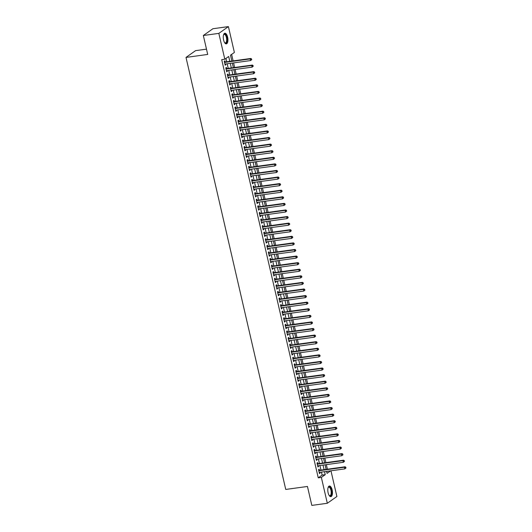 <?xml version="1.0" encoding="UTF-8"?>
<svg xmlns="http://www.w3.org/2000/svg" width="532" height="532" viewBox="0 0 532 532"><rect width="100%" height="100%" fill="white"/><g stroke="black" fill="none" stroke-linecap="round" stroke-linejoin="round"><path stroke-width="0.8" d="M328.111 492.752A5.373 2.248 -97.8 0 1 329.401 486.002A5.373 2.248 -97.8 0 1 332.148 489.892A5.373 2.248 -97.8 0 1 330.864 496.649A5.373 2.248 -97.8 0 1 328.111 492.752M223.58 39.98A5.373 2.248 -97.8 0 1 224.87 33.23A5.373 2.248 -97.8 0 1 227.616 37.12A5.373 2.248 -97.8 0 1 226.333 43.877A5.373 2.248 -97.8 0 1 223.58 39.98M206.483 49.144L195.577 50.64L186.007 57.416L285.744 489.44L307.449 486.467L311.819 505.4L327.32 503.272L321.355 477.423L325.232 474.677L324.54 471.671M186.007 57.416L207.706 54.437L203.337 35.504L212.906 28.728L228.408 26.6L234.379 52.449L230.496 55.195L231.852 61.067M327.399 469.211L326.335 464.629M325.877 462.627L324.819 458.045M324.354 456.037L323.296 451.455M322.838 449.454L321.78 444.872M321.315 442.87L320.257 438.288M319.792 436.28L318.735 431.698M318.276 429.696L317.218 425.115M316.753 423.113L315.695 418.531M315.23 416.523L314.173 411.941M313.714 409.939L312.656 405.357M312.191 403.356L311.134 398.774M310.675 396.766L309.611 392.184M309.152 390.182L308.095 385.6M307.629 383.599L306.572 379.017M306.113 377.008L305.055 372.427M304.59 370.425L303.533 365.843M303.067 363.835L302.01 359.26M301.551 357.251L300.494 352.669M300.028 350.668L298.971 346.086M298.505 344.078L297.448 339.502M296.989 337.494L295.932 332.912M295.466 330.911L294.409 326.329M293.943 324.32L292.886 319.745M292.427 317.737L291.37 313.155M290.904 311.154L289.847 306.572M289.388 304.563L288.331 299.982M287.865 297.98L286.808 293.398M286.342 291.396L285.285 286.815M284.826 284.806L283.769 280.224M283.303 278.223L282.246 273.641M281.78 271.639L280.723 267.057M280.264 265.049L279.207 260.467M278.741 258.466L277.684 253.884M277.219 251.882L276.161 247.3M275.702 245.292L274.645 240.71M274.18 238.708L273.122 234.127M272.663 232.125L271.606 227.543M271.14 225.535L270.083 220.953M269.618 218.951L268.56 214.369M268.101 212.368L267.044 207.786M266.579 205.778L265.521 201.196M265.056 199.194L263.998 194.612M263.54 192.611L262.482 188.029M262.017 186.02L260.959 181.439M260.494 179.437L259.436 174.855M258.978 172.853L257.92 168.272M257.455 166.263L256.397 161.681M255.939 159.68L254.875 155.098M254.416 153.096L253.358 148.514M252.893 146.506L251.835 141.924M251.377 139.923L250.319 135.341M249.854 133.339L248.796 128.757M248.331 126.749L247.274 122.167M246.815 120.165L245.757 115.584M245.292 113.575L244.235 109M243.769 106.992L242.712 102.41M242.253 100.408L241.196 95.826M240.73 93.818L239.673 89.243M239.214 87.235L238.15 82.653M237.691 80.651L236.634 76.069M236.168 74.061L235.111 69.486M234.652 67.478L233.595 62.896M233.129 60.894L231.626 54.397M330.957 470.787L336.896 496.496L327.32 503.272M319.446 470.301L319.18 469.151L318.535 469.61L319.446 473.56L320.091 473.101L319.912 472.303M317.923 463.718L317.657 462.561L317.012 463.02L317.923 466.97L318.568 466.517L318.389 465.719M316.407 457.128L316.141 455.977L315.489 456.436L316.407 460.386L317.052 459.927L316.866 459.136M314.884 450.544L314.618 449.394L313.973 449.846L314.884 453.803L315.529 453.344L315.35 452.546M313.361 443.961L313.095 442.804L312.45 443.262L313.361 447.213L314.013 446.754L313.827 445.962M311.845 437.371L311.579 436.22L310.927 436.679L311.845 440.629L312.49 440.17L312.304 439.379M310.322 430.787L310.056 429.637L309.411 430.089L310.322 434.046L310.967 433.587L310.788 432.789M308.799 424.204L308.533 423.046L307.888 423.505L308.799 427.455L309.451 426.997L309.265 426.205M307.283 417.613L307.017 416.463L306.372 416.922L307.283 420.872L307.928 420.413L307.742 419.622M305.76 411.03L305.494 409.879L304.849 410.332L305.76 414.288L306.405 413.829L306.226 413.032M304.244 404.446L303.978 403.289L303.326 403.748L304.238 407.698L304.889 407.239L304.703 406.448M302.721 397.856L302.455 396.706L301.81 397.165L302.721 401.115L303.366 400.656L303.187 399.864M301.198 391.273L300.932 390.122L300.287 390.574L301.198 394.531L301.844 394.072L301.664 393.274M299.682 384.689L299.416 383.532L298.765 383.991L299.682 387.941L300.327 387.482L300.141 386.691M298.159 378.099L297.893 376.949L297.248 377.407L298.159 381.358L298.804 380.899L298.625 380.107M296.637 371.516L296.371 370.365L295.726 370.817L296.637 374.774L297.288 374.315L297.102 373.517M295.12 364.925L294.854 363.775L294.203 364.234L295.12 368.184L295.765 367.725L295.579 366.934M293.598 358.342L293.332 357.191L292.686 357.65L293.598 361.6L294.243 361.142L294.063 360.35M292.075 351.758L291.809 350.601L291.164 351.06L292.075 355.017L292.726 354.558L292.54 353.76M290.558 345.168L290.292 344.018L289.647 344.477L290.558 348.427L291.204 347.968L291.017 347.177M289.036 338.585L288.77 337.434L288.125 337.893L289.036 341.843L289.681 341.384L289.501 340.593M287.519 332.001L287.253 330.844L286.602 331.303L287.513 335.26L288.164 334.801L287.978 334.003M285.997 325.411L285.731 324.261L285.086 324.72L285.997 328.67L286.642 328.211L286.455 327.419M284.474 318.828L284.208 317.677L283.563 318.136L284.474 322.086L285.119 321.627L284.939 320.836M282.958 312.244L282.692 311.087L282.04 311.546L282.958 315.503L283.603 315.044L283.416 314.246M281.435 305.654L281.169 304.503L280.524 304.962L281.435 308.912L282.08 308.454L281.9 307.662M279.912 299.07L279.646 297.92L279.001 298.379L279.912 302.329L280.563 301.87L280.377 301.072M278.396 292.487L278.13 291.33L277.478 291.789L278.396 295.739L279.041 295.287L278.854 294.489M276.873 285.897L276.607 284.746L275.962 285.205L276.873 289.155L277.518 288.696L277.338 287.905M275.35 279.313L275.084 278.163L274.439 278.622L275.35 282.572L276.002 282.113L275.815 281.315M273.834 272.73L273.568 271.573L272.923 272.032L273.834 275.982L274.479 275.529L274.293 274.731M272.311 266.14L272.045 264.989L271.4 265.448L272.311 269.398L272.956 268.939L272.776 268.148M270.795 259.556L270.529 258.406L269.877 258.865L270.788 262.815L271.44 262.356L271.253 261.558M269.272 252.973L269.006 251.816L268.361 252.274L269.272 256.225L269.917 255.772L269.731 254.974M267.749 246.383L267.483 245.232L266.838 245.691L267.749 249.641L268.394 249.182L268.214 248.391M266.233 239.799L265.967 238.649L265.315 239.107L266.233 243.058L266.878 242.599L266.692 241.801M264.71 233.215L264.444 232.058L263.799 232.517L264.71 236.467L265.355 236.015L265.175 235.217M263.187 226.625L262.921 225.475L262.276 225.934L263.187 229.884L263.839 229.425L263.653 228.634M261.671 220.042L261.405 218.891L260.753 219.35L261.671 223.3L262.316 222.842L262.13 222.043M260.148 213.458L259.882 212.301L259.237 212.76L260.148 216.71L260.793 216.258L260.613 215.46M258.625 206.868L258.359 205.718L257.714 206.177L258.625 210.127L259.277 209.668L259.091 208.877M257.109 200.285L256.843 199.134L256.198 199.586L257.109 203.543L257.754 203.084L257.568 202.286M255.586 193.701L255.32 192.544L254.675 193.003L255.586 196.953L256.231 196.494L256.052 195.703M254.07 187.111L253.797 185.961L253.152 186.419L254.063 190.37L254.715 189.911L254.529 189.119M252.547 180.528L252.281 179.377L251.636 179.829L252.547 183.786L253.192 183.327L253.006 182.529M251.024 173.944L250.758 172.787L250.113 173.246L251.024 177.196L251.669 176.737L251.49 175.946M249.508 167.354L249.242 166.203L248.59 166.662L249.501 170.612L250.153 170.154L249.967 169.362M247.985 160.77L247.719 159.62L247.074 160.072L247.985 164.029L248.63 163.57L248.451 162.772M246.462 154.187L246.196 153.03L245.551 153.489L246.462 157.439L247.107 156.98L246.928 156.189M244.946 147.597L244.68 146.446L244.028 146.905L244.946 150.855L245.591 150.396L245.405 149.605M243.423 141.013L243.157 139.863L242.512 140.315L243.423 144.272L244.068 143.813L243.889 143.015M241.9 134.43L241.634 133.273L240.989 133.732L241.9 137.682L242.552 137.223L242.366 136.431M240.384 127.84L240.118 126.689L239.467 127.148L240.384 131.098L241.029 130.639L240.843 129.848M238.861 121.256L238.595 120.106L237.95 120.558L238.861 124.515L239.506 124.056L239.327 123.258M237.339 114.666L237.073 113.516L236.427 113.974L237.339 117.924L237.99 117.466L237.804 116.674M235.822 108.082L235.556 106.932L234.911 107.391L235.822 111.341L236.467 110.882L236.281 110.091M234.299 101.499L234.033 100.342L233.388 100.801L234.299 104.757L234.945 104.299L234.765 103.501M232.783 94.909L232.517 93.758L231.866 94.217L232.777 98.167L233.428 97.708L233.242 96.917M231.26 88.325L230.994 87.175L230.349 87.634L231.26 91.584L231.905 91.125L231.726 90.334M229.738 81.742L229.472 80.585L228.827 81.044L229.738 85L230.383 84.541L230.203 83.743M228.221 75.152L227.955 74.001L227.304 74.46L228.221 78.41L228.866 77.951L228.68 77.16M226.698 68.568L226.433 67.418L225.787 67.877L226.698 71.827L227.344 71.368L227.164 70.576M326.695 471.871L327.566 471.252M229.811 61.346L228.687 56.478L224.803 59.225L221.704 59.651L318.256 477.849L322.133 475.103L321.441 472.097M320.976 470.089L319.918 465.507M319.459 463.505L318.402 458.923M317.937 456.922L316.879 452.34M316.414 450.331L315.356 445.75M314.897 443.748L313.84 439.166M313.375 437.164L312.317 432.583M311.852 430.574L310.794 425.992M310.336 423.991L309.278 419.409M308.813 417.407L307.755 412.825M307.297 410.817L306.239 406.235M305.774 404.234L304.716 399.652M304.251 397.65L303.193 393.068M302.735 391.06L301.677 386.478M301.212 384.476L300.154 379.895M299.689 377.893L298.632 373.311M298.173 371.303L297.115 366.721M296.65 364.719L295.593 360.137M295.127 358.136L294.07 353.554M293.611 351.546L292.553 346.964M292.088 344.962L291.031 340.38M290.572 338.379L289.508 333.797M289.049 331.788L287.992 327.207M287.526 325.205L286.469 320.623M286.01 318.615L284.953 314.04M284.487 312.031L283.43 307.449M282.964 305.448L281.907 300.866M281.448 298.858L280.391 294.282M279.925 292.274L278.868 287.692M278.402 285.691L277.345 281.109M276.886 279.101L275.829 274.525M275.363 272.517L274.306 267.935M273.847 265.933L272.783 261.352M272.324 259.343L271.267 254.762M270.801 252.76L269.744 248.178M269.285 246.176L268.228 241.595M267.762 239.586L266.705 235.004M266.239 233.003L265.182 228.421M264.723 226.419L263.666 221.837M263.2 219.829L262.143 215.247M261.678 213.246L260.62 208.664M260.161 206.662L259.104 202.08M258.638 200.072L257.581 195.49M257.116 193.488L256.058 188.907M255.599 186.905L254.542 182.323M254.077 180.315L253.019 175.733M252.56 173.731L251.503 169.149M251.038 167.148L249.98 162.566M249.515 160.558L248.457 155.976M247.998 153.974L246.941 149.392M246.476 147.391L245.418 142.809M244.953 140.8L243.895 136.219M243.437 134.217L242.379 129.635M241.914 127.633L240.856 123.052M240.391 121.043L239.333 116.461M238.875 114.46L237.817 109.878M237.352 107.876L236.294 103.294M235.836 101.286L234.772 96.704M234.313 94.703L233.255 90.121M232.79 88.119L231.733 83.537M231.274 81.529L230.216 76.947M229.751 74.946L228.694 70.364M228.228 68.355L227.171 63.78M226.712 61.772L225.94 58.427M225.176 61.985L224.91 60.828L224.265 61.286L225.176 65.243L225.827 64.784L225.641 63.986M203.337 35.504L218.838 33.376L228.408 26.6M318.256 477.849L321.355 477.423M224.803 59.225L218.838 33.376M324.081 469.663L323.017 465.081M322.558 463.079L321.501 458.498M321.035 456.496L319.978 451.914M319.519 449.906L318.462 445.324M317.996 443.322L316.939 438.74M316.474 436.739L315.416 432.157M314.957 430.149L313.9 425.567M313.434 423.565L312.377 418.983M311.912 416.982L310.854 412.4M310.395 410.391L309.338 405.81M308.873 403.808L307.815 399.226M307.35 397.224L306.292 392.643M305.834 390.634L304.776 386.052M304.311 384.051L303.253 379.469M302.794 377.467L301.737 372.885M301.272 370.877L300.214 366.295M299.749 364.294L298.691 359.712M298.233 357.71L297.175 353.128M296.71 351.12L295.652 346.538M295.187 344.537L294.13 339.955M293.671 337.953L292.613 333.371M292.148 331.363L291.09 326.781M290.625 324.779L289.568 320.197M289.109 318.196L288.051 313.614M287.586 311.606L286.529 307.024M286.07 305.022L285.006 300.44M284.547 298.439L283.49 293.857M283.024 291.849L281.967 287.267M281.508 285.265L280.45 280.683M279.985 278.675L278.928 274.1M278.462 272.091L277.405 267.51M276.946 265.508L275.889 260.926M275.423 258.918L274.366 254.343M273.9 252.334L272.843 247.752M272.384 245.751L271.327 241.169M270.861 239.161L269.804 234.585M269.345 232.577L268.281 227.995M267.822 225.994L266.765 221.412M266.299 219.403L265.242 214.822M264.783 212.82L263.726 208.238M263.26 206.236L262.203 201.655M261.737 199.646L260.68 195.064M260.221 193.063L259.164 188.481M258.698 186.479L257.641 181.897M257.175 179.889L256.118 175.307M255.659 173.306L254.602 168.724M254.136 166.722L253.079 162.14M252.62 160.132L251.556 155.55M251.097 153.549L250.04 148.967M249.575 146.965L248.517 142.383M248.058 140.375L247.001 135.793M246.535 133.791L245.478 129.21M245.013 127.208L243.955 122.626M243.496 120.618L242.439 116.036M241.974 114.034L240.916 109.452M240.451 107.451L239.393 102.869M238.935 100.861L237.877 96.279M237.412 94.277L236.354 89.695M235.889 87.694L234.831 83.112M234.373 81.103L233.315 76.522M232.85 74.52L231.792 69.938M231.334 67.936L230.276 63.355M326.582 471.392L327.047 473.394L330.665 470.827M232.318 63.069L233.375 67.65M233.834 69.659L234.891 74.241M235.357 76.242L236.414 80.824M236.88 82.832L237.937 87.408M238.396 89.416L239.453 93.998M239.919 95.999L240.976 100.581M241.435 102.59L242.499 107.165M242.958 109.173L244.015 113.755M244.481 115.757L245.538 120.338M245.997 122.347L247.054 126.929M247.52 128.93L248.577 133.512M249.043 135.514L250.1 140.096M250.559 142.104L251.616 146.686M252.082 148.687L253.139 153.269M253.604 155.271L254.662 159.853M255.121 161.861L256.178 166.443M256.643 168.445L257.701 173.026M258.16 175.028L259.224 179.61M259.683 181.618L260.74 186.2M261.205 188.202L262.263 192.784M262.722 194.785L263.779 199.367M264.244 201.375L265.302 205.957M265.767 207.959L266.825 212.541M267.283 214.542L268.341 219.124M268.806 221.132L269.864 225.714M270.329 227.716L271.387 232.298M271.845 234.299L272.903 238.881M273.368 240.89L274.426 245.471M274.891 247.473L275.948 252.055M276.407 254.057L277.465 258.638M277.93 260.647L278.987 265.229M279.446 267.23L280.504 271.812M280.969 273.814L282.027 278.396M282.492 280.404L283.549 284.986M284.008 286.987L285.066 291.569M285.531 293.571L286.588 298.153M287.054 300.161L288.111 304.743M288.57 306.745L289.627 311.326M290.093 313.328L291.15 317.91M291.616 319.918L292.673 324.5M293.132 326.502L294.189 331.084M294.655 333.092L295.712 337.667M296.171 339.675L297.235 344.257M297.694 346.259L298.751 350.841M299.217 352.849L300.274 357.424M300.733 359.433L301.79 364.014M302.256 366.016L303.313 370.598M303.779 372.606L304.836 377.188M305.295 379.19L306.352 383.772M306.818 385.773L307.875 390.355M308.341 392.363L309.398 396.945M309.857 398.947L310.914 403.529M311.38 405.53L312.437 410.112M312.896 412.12L313.96 416.702M314.419 418.704L315.476 423.286M315.942 425.287L316.999 429.869M317.458 431.878L318.515 436.459M318.981 438.461L320.038 443.043M320.503 445.045L321.561 449.626M322.02 451.635L323.077 456.217M323.542 458.218L324.6 462.8M325.065 464.802L326.123 469.384M322.133 475.103L325.232 474.677M225.096 64.884L225.827 64.784M226.612 71.468L227.344 71.368M228.135 78.051L228.866 77.951M229.658 84.641L230.383 84.541M231.174 91.225L231.905 91.125M232.697 97.808L233.428 97.708M234.22 104.398L234.945 104.299M235.736 110.982L236.467 110.882M237.259 117.565L237.99 117.466M238.782 124.156L239.506 124.056M240.298 130.739L241.029 130.639M241.821 137.323L242.552 137.223M243.343 143.913L244.068 143.813M244.86 150.496L245.591 150.396M246.383 157.08L247.107 156.98M247.899 163.67L248.63 163.57M249.422 170.253L250.153 170.154M250.944 176.843L251.669 176.737M252.461 183.427L253.192 183.327M253.983 190.01L254.715 189.911M255.506 196.601L256.231 196.494M257.023 203.184L257.754 203.084M258.545 209.768L259.277 209.668M260.068 216.358L260.793 216.258M261.584 222.941L262.316 222.842M263.107 229.525L263.839 229.425M264.623 236.115L265.355 236.015M266.146 242.698L266.878 242.599M267.669 249.282L268.394 249.182M269.185 255.872L269.917 255.772M270.708 262.456L271.44 262.356M272.231 269.039L272.956 268.939M273.747 275.629L274.479 275.529M275.27 282.213L276.002 282.113M276.793 288.796L277.518 288.696M278.309 295.386L279.041 295.287M279.832 301.97L280.563 301.87M281.348 308.553L282.08 308.454M282.871 315.144L283.603 315.044M284.394 321.727L285.119 321.627M285.91 328.31L286.642 328.211M287.433 334.901L288.164 334.801M288.956 341.484L289.681 341.384M290.472 348.068L291.204 347.968M291.995 354.658L292.726 354.558M293.518 361.241L294.243 361.142M295.034 367.825L295.765 367.725M296.557 374.415L297.288 374.315M298.08 380.998L298.804 380.899M299.596 387.582L300.327 387.482M301.119 394.172L301.844 394.072M302.635 400.756L303.366 400.656M304.158 407.339L304.889 407.239M305.681 413.929L306.405 413.829M307.197 420.513L307.928 420.413M308.72 427.103L309.451 426.997M310.242 433.686L310.967 433.587M311.759 440.27L312.49 440.17M313.282 446.86L314.013 446.754M314.804 453.444L315.529 453.344M316.321 460.027L317.052 459.927M317.843 466.617L318.568 466.517M319.36 473.201L320.091 473.101M251.729 59.644L251.317 59.165L251.729 59.644L250.579 60.568L224.91 64.086M251.47 59.823L250.579 60.568L250.2 58.919L250.851 58.46L224.684 62.051A0.692 0.612 -125.3 0 1 224.438 62.038L224.438 62.038M224.531 62.444L250.2 58.919L251.317 59.165M251.576 58.986L250.851 58.46M223.56 34.826A4.648 1.942 -97.8 0 1 223.659 34.647A4.648 1.942 -97.8 0 1 226.851 37.38A4.648 1.942 -97.8 0 1 226.778 42.114A4.648 1.942 -97.8 0 1 224.783 42.833A4.648 1.942 -97.8 0 1 224.637 42.686A4.303 1.796 82.2 0 0 225.382 42.926A4.303 1.796 82.2 0 0 226.413 37.519A4.303 1.796 82.2 0 0 224.211 34.394A4.303 1.796 82.2 0 0 223.56 34.826M226.014 43.863A5.34 2.228 82.2 0 0 227.111 37.2A5.34 2.228 82.2 0 0 224.564 33.323M328.091 487.598A4.648 1.942 -97.8 0 1 328.191 487.418A4.648 1.942 -97.8 0 1 330.857 488.542A4.648 1.942 -97.8 0 1 331.396 494.62A4.648 1.942 -97.8 0 1 329.315 495.605A4.648 1.942 -97.8 0 1 329.168 495.458A4.303 1.796 82.2 0 0 329.913 495.698A4.303 1.796 82.2 0 0 330.957 494.428A4.303 1.796 82.2 0 0 330.778 489.666A4.303 1.796 82.2 0 0 328.743 487.166A4.303 1.796 82.2 0 0 328.091 487.598M330.545 496.635A5.34 2.228 82.2 0 0 331.655 495.099A5.34 2.228 82.2 0 0 331.496 489.407A5.34 2.228 82.2 0 0 329.095 486.095M253.245 66.227L252.84 65.749L253.245 66.227L252.102 67.152L226.433 70.676M252.986 66.414L252.102 67.152L251.722 65.502L252.368 65.05L226.2 68.635A0.692 0.612 -125.3 0 1 225.96 68.621L225.96 68.621M226.053 69.027L251.722 65.502L252.84 65.749M253.092 65.569L252.368 65.05M254.768 72.811L254.356 72.339L254.768 72.811L253.624 73.735L227.955 77.26M254.509 72.997L253.624 73.735L253.245 72.093L253.89 71.634L227.723 75.225A0.692 0.612 -125.3 0 1 227.483 75.205L227.483 75.205M227.57 75.611L253.245 72.093L254.356 72.339M254.615 72.153L253.89 71.634M256.291 79.401L255.879 78.922L256.291 79.401L255.141 80.325L229.472 83.843M256.032 79.581L255.141 80.325L254.762 78.676L255.413 78.217L229.245 81.808A0.692 0.612 -125.3 0 1 228.999 81.795L228.999 81.795M229.093 82.201L254.762 78.676L255.879 78.922M256.138 78.743L255.413 78.217M257.807 85.985L257.395 85.512L257.807 85.985L256.663 86.909L230.994 90.433M257.548 86.171L256.663 86.909L256.284 85.266L256.929 84.807L230.762 88.392A0.692 0.612 -125.3 0 1 230.522 88.379L230.522 88.379M230.615 88.784L256.284 85.266L257.395 85.512M257.654 85.326L256.929 84.807M259.33 92.568L258.918 92.096L259.33 92.568L258.186 93.492L232.511 97.017M259.071 92.754L258.186 93.492L257.807 91.85L258.452 91.391L232.285 94.982A0.692 0.612 -125.3 0 1 232.045 94.962L232.045 94.962M232.132 95.368L257.807 91.85L258.918 92.096M259.177 91.91L258.452 91.391M260.846 99.158L260.441 98.679L260.846 99.158L259.702 100.083L234.033 103.6M260.594 99.338L259.702 100.083L259.323 98.433L259.968 97.974L233.807 101.565A0.692 0.612 -125.3 0 1 233.561 101.552L233.561 101.552M233.654 101.958L259.323 98.433L260.441 98.679M260.7 98.5L259.968 97.974M262.369 105.742L261.957 105.27L262.369 105.742L261.225 106.666L235.556 110.191M262.11 105.928L261.225 106.666L260.846 105.023L261.491 104.565L235.324 108.149A0.692 0.612 -125.3 0 1 235.084 108.136L235.084 108.136M235.177 108.541L260.846 105.023L261.957 105.27M262.216 105.083L261.491 104.565M263.892 112.325L263.48 111.853L263.892 112.325L262.748 113.25L237.073 116.774M263.633 112.511L262.748 113.25L262.362 111.607L263.014 111.148L236.846 114.739A0.692 0.612 -125.3 0 1 236.6 114.719L236.6 114.719M236.693 115.125L262.362 111.607L263.48 111.853M263.739 111.667L263.014 111.148M265.408 118.915L265.002 118.437L265.408 118.915L264.264 119.84L238.595 123.358M265.149 119.095L264.264 119.84L263.885 118.19L264.53 117.732L238.369 121.323A0.692 0.612 -125.3 0 1 238.123 121.309L238.123 121.309M238.216 121.715L263.885 118.19L265.002 118.437M265.262 118.257L264.53 117.732M266.931 125.499L266.519 125.027L266.931 125.499L265.787 126.423L240.118 129.948M266.672 125.685L265.787 126.423L265.408 124.781L266.053 124.322L239.885 127.906A0.692 0.612 -125.3 0 1 239.646 127.893L239.646 127.893M239.733 128.298L265.408 124.781L266.519 125.027M266.778 124.84L266.053 124.322M268.454 132.082L268.042 131.61L268.454 132.082L267.31 133.007L241.634 136.531M268.195 132.269L267.31 133.007L266.924 131.364L267.576 130.905L241.408 134.496A0.692 0.612 -125.3 0 1 241.162 134.476L241.162 134.483M241.255 134.882L266.924 131.364L268.042 131.61M268.301 131.424L267.576 130.905M269.97 138.672L269.564 138.194L269.97 138.672L268.826 139.597L243.157 143.115M269.711 138.852L268.826 139.597L268.447 137.948L269.092 137.489L242.925 141.08A0.692 0.612 -125.3 0 1 242.685 141.066L242.685 141.066M242.778 141.472L268.447 137.948L269.564 138.194M269.817 138.014L269.092 137.489M271.493 145.256L271.081 144.784L271.493 145.256L270.349 146.18L244.68 149.705M271.234 145.442L270.349 146.18L269.97 144.538L270.615 144.079L244.447 147.663A0.692 0.612 -125.3 0 1 244.208 147.65L244.208 147.65M244.294 148.056L269.97 144.538L271.081 144.784M271.34 144.598L270.615 144.079M273.016 151.839L272.603 151.367L273.016 151.839L271.865 152.77L246.196 156.288M272.756 152.026L271.865 152.77L271.486 151.121L272.138 150.662L245.97 154.253A0.692 0.612 -125.3 0 1 245.724 154.233L245.724 154.233M245.817 154.639L271.486 151.121L272.603 151.367M272.863 151.181L272.138 150.662M274.532 158.43L274.12 157.951L274.532 158.43L273.388 159.354L247.719 162.872M274.273 158.609L273.388 159.354L273.009 157.705L273.654 157.246L247.486 160.837A0.692 0.612 -125.3 0 1 247.247 160.824L247.247 160.824M247.34 161.229L273.009 157.705L274.12 157.951M274.379 157.771L273.654 157.246M276.055 165.013L275.643 164.541L276.055 165.013L274.911 165.937L249.235 169.462M275.795 165.199L274.911 165.937L274.532 164.295L275.177 163.836L249.009 167.42A0.692 0.612 -125.3 0 1 248.77 167.407L248.77 167.407M248.856 167.813L274.532 164.295L275.643 164.541M275.902 164.355L275.177 163.836M277.571 171.597L277.165 171.124L277.571 171.597L276.427 172.528L250.758 176.045M277.318 171.783L276.427 172.528L276.048 170.878L276.693 170.42L250.532 174.011A0.692 0.612 -125.3 0 1 250.286 173.991L250.286 173.991M250.379 174.396L276.048 170.878L277.165 171.124M277.425 170.938L276.693 170.42M279.094 178.187L278.682 177.708L279.094 178.187L277.95 179.111L252.281 182.629M278.835 178.366L277.95 179.111L277.571 177.462L278.216 177.003L252.048 180.594A0.692 0.612 -125.3 0 1 251.809 180.581L251.809 180.581M251.902 180.986L277.571 177.462L278.682 177.708M278.941 177.528L278.216 177.003M280.617 184.77L280.204 184.298L280.617 184.77L279.473 185.695L253.797 189.219M280.357 184.956L279.473 185.695L279.087 184.052L279.739 183.593L253.571 187.178A0.692 0.612 -125.3 0 1 253.325 187.164L253.325 187.164M253.418 187.57L279.087 184.052L280.204 184.298M280.464 184.112L279.739 183.593M282.133 191.354L281.727 190.882L282.133 191.354L280.989 192.285L255.32 195.803M281.88 191.54L280.989 192.285L280.61 190.636L281.255 190.177L255.094 193.768A0.692 0.612 -125.3 0 1 254.848 193.748L254.848 193.748M254.941 194.153L280.61 190.636L281.727 190.882M281.987 190.695L281.255 190.177M283.656 197.944L283.243 197.465L283.656 197.944L282.512 198.868L256.843 202.386M283.396 198.123L282.512 198.868L282.133 197.219L282.778 196.76L256.61 200.351A0.692 0.612 -125.3 0 1 256.371 200.338L256.371 200.338M256.464 200.744L282.133 197.219L283.243 197.465M283.503 197.286L282.778 196.76M285.179 204.527L284.766 204.055L285.179 204.527L284.035 205.452L258.359 208.976M284.919 204.714L284.035 205.452L283.649 203.809L284.301 203.35L258.133 206.941A0.692 0.612 -125.3 0 1 257.887 206.921L257.887 206.921M257.98 207.327L283.649 203.809L284.766 204.055M285.026 203.869L284.301 203.35M286.695 211.111L286.289 210.639L286.695 211.111L285.551 212.042L259.882 215.56M286.435 211.297L285.551 212.042L285.172 210.393L285.817 209.934L259.649 213.525A0.692 0.612 -125.3 0 1 259.41 213.505L259.41 213.505M259.503 213.911L285.172 210.393L286.289 210.639M286.542 210.453L285.817 209.934M288.218 217.701L287.805 217.222L288.218 217.701L287.074 218.625L261.405 222.143M287.958 217.881L287.074 218.625L286.695 216.976L287.34 216.517L261.172 220.108A0.692 0.612 -125.3 0 1 260.933 220.095L260.933 220.095M261.019 220.501L286.695 216.976L287.805 217.222M288.065 217.043L287.34 216.517M289.74 224.285L289.328 223.812L289.74 224.285L288.59 225.209L262.921 228.733M289.481 224.471L288.59 225.209L288.211 223.566L288.863 223.108L262.695 226.698A0.692 0.612 -125.3 0 1 262.449 226.679L262.449 226.679M262.542 227.084L288.211 223.566L289.328 223.812M289.588 223.626L288.863 223.108M291.257 230.875L290.844 230.396L291.257 230.875L290.113 231.799L264.444 235.317M290.997 231.054L290.113 231.799L289.734 230.15L290.379 229.691L264.211 233.282A0.692 0.612 -125.3 0 1 263.972 233.262L263.972 233.269M264.065 233.674L289.734 230.15L290.844 230.396M291.104 230.21L290.379 229.691M292.78 237.458L292.367 236.979L292.78 237.458L291.636 238.383L265.967 241.9M292.52 237.638L291.636 238.383L291.257 236.733L291.902 236.281L265.734 239.865A0.692 0.612 -125.3 0 1 265.495 239.852L265.495 239.852M265.581 240.258L291.257 236.733L292.367 236.979M292.627 236.8L291.902 236.281M294.302 244.042L293.89 243.57L294.302 244.042L293.152 244.966L267.483 248.491M294.043 244.228L293.152 244.966L292.773 243.323L293.418 242.865L267.257 246.456A0.692 0.612 -125.3 0 1 267.011 246.436L267.011 246.436M267.104 246.841L292.773 243.323L293.89 243.57M294.149 243.383L293.418 242.865M295.819 250.632L295.406 250.153L295.819 250.632L294.675 251.556L269.006 255.074M295.559 250.811L294.675 251.556L294.296 249.907L294.941 249.448L268.773 253.039A0.692 0.612 -125.3 0 1 268.534 253.026L268.534 253.026M268.627 253.432L294.296 249.907L295.406 250.153M295.666 249.974L294.941 249.448M297.341 257.215L296.929 256.737L297.341 257.215L296.198 258.14L270.522 261.658M297.082 257.395L296.198 258.14L295.812 256.49L296.464 256.038L270.296 259.623A0.692 0.612 -125.3 0 1 270.05 259.609L270.05 259.609M270.143 260.015L295.812 256.49L296.929 256.737M297.188 256.557L296.464 256.038M298.858 263.799L298.452 263.327L298.858 263.799L297.714 264.723L272.045 268.248M298.605 263.985L297.714 264.723L297.335 263.081L297.98 262.622L271.819 266.213A0.692 0.612 -125.3 0 1 271.573 266.193L271.573 266.193M271.666 266.599L297.335 263.081L298.452 263.327M298.711 263.141L297.98 262.622M300.38 270.389L299.968 269.91L300.38 270.389L299.237 271.313L273.568 274.831M300.121 270.569L299.237 271.313L298.858 269.664L299.503 269.205L273.335 272.796A0.692 0.612 -125.3 0 1 273.096 272.783L273.096 272.783M273.189 273.189L298.858 269.664L299.968 269.91M300.228 269.731L299.503 269.205M301.903 276.973L301.491 276.494L301.903 276.973L300.76 277.897L275.084 281.415M301.644 277.152L300.76 277.897L300.374 276.248L301.026 275.795L274.858 279.38A0.692 0.612 -125.3 0 1 274.612 279.367L274.612 279.367M274.705 279.772L300.374 276.248L301.491 276.494M301.75 276.314L301.026 275.795M303.42 283.556L303.014 283.084L303.42 283.556L302.276 284.48L276.607 288.005M303.16 283.742L302.276 284.48L301.897 282.838L302.542 282.379L276.374 285.97A0.692 0.612 -125.3 0 1 276.135 285.95L276.135 285.95M276.228 286.356L301.897 282.838L303.014 283.084M303.267 282.898L302.542 282.379M304.942 290.146L304.53 289.667L304.942 290.146L303.799 291.07L278.13 294.588M304.683 290.326L303.799 291.07L303.42 289.421L304.065 288.962L277.897 292.553A0.692 0.612 -125.3 0 1 277.657 292.54L277.657 292.54M277.744 292.946L303.42 289.421L304.53 289.667M304.789 289.488L304.065 288.962M306.465 296.73L306.053 296.251L306.465 296.73L305.315 297.654L279.646 301.178M306.206 296.909L305.315 297.654L304.936 296.005L305.587 295.553L279.42 299.137A0.692 0.612 -125.3 0 1 279.174 299.124L279.174 299.124M279.267 299.529L304.936 296.005L306.053 296.251M306.312 296.071L305.587 295.553M307.981 303.313L307.576 302.841L307.981 303.313L306.838 304.238L281.169 307.762M307.722 303.499L306.838 304.238L306.459 302.595L307.104 302.136L280.936 305.727A0.692 0.612 -125.3 0 1 280.697 305.707L280.697 305.707M280.79 306.113L306.459 302.595L307.576 302.841M307.829 302.655L307.104 302.136M309.504 309.903L309.092 309.425L309.504 309.903L308.361 310.828L282.692 314.346M309.245 310.083L308.361 310.828L307.981 309.178L308.627 308.72L282.459 312.311A0.692 0.612 -125.3 0 1 282.219 312.297L282.219 312.297M282.306 312.703L307.981 309.178L309.092 309.425M309.351 309.245L308.627 308.72M311.027 316.487L310.615 316.008L311.027 316.487L309.877 317.411L284.208 320.936M310.768 316.673L309.877 317.411L309.498 315.762L310.143 315.31L283.982 318.894A0.692 0.612 -125.3 0 1 283.736 318.881L283.736 318.881M283.829 319.286L309.498 315.762L310.615 316.008M310.874 315.828L310.143 315.31M312.543 323.07L312.131 322.598L312.543 323.07L311.4 323.995L285.731 327.519M312.284 323.257L311.4 323.995L311.021 322.352L311.666 321.893L285.498 325.484A0.692 0.612 -125.3 0 1 285.258 325.464L285.258 325.464M285.352 325.87L311.021 322.352L312.131 322.598M312.39 322.412L311.666 321.893M314.066 329.66L313.654 329.182L314.066 329.66L312.922 330.585L287.247 334.103M313.807 329.84L312.922 330.585L312.543 328.936L313.188 328.477L287.021 332.068A0.692 0.612 -125.3 0 1 286.775 332.054L286.775 332.054M286.868 332.46L312.543 328.936L313.654 329.182M313.913 329.002L313.188 328.477M315.582 336.244L315.177 335.772L315.582 336.244L314.439 337.168L288.77 340.693M315.33 336.43L314.439 337.168L314.06 335.526L314.705 335.067L288.543 338.651A0.692 0.612 -125.3 0 1 288.297 338.638L288.297 338.638M288.391 339.044L314.06 335.526L315.177 335.772M315.436 335.586L314.705 335.067M317.105 342.827L316.693 342.355L317.105 342.827L315.961 343.752L290.292 347.276M316.846 343.014L315.961 343.752L315.582 342.109L316.227 341.65L290.06 345.241A0.692 0.612 -125.3 0 1 289.82 345.221L289.82 345.221M289.913 345.627L315.582 342.109L316.693 342.355M316.952 342.169L316.227 341.65M318.628 349.418L318.216 348.939L318.628 349.418L317.484 350.342L291.809 353.86M318.369 349.597L317.484 350.342L317.099 348.693L317.75 348.234L291.583 351.825A0.692 0.612 -125.3 0 1 291.337 351.812L291.337 351.812M291.43 352.217L317.099 348.693L318.216 348.939M318.475 348.759L317.75 348.234M320.144 356.001L319.739 355.529L320.144 356.001L319 356.925L293.332 360.45M319.885 356.187L319 356.925L318.621 355.283L319.267 354.824L293.105 358.408A0.692 0.612 -125.3 0 1 292.859 358.395L292.859 358.395M292.952 358.801L318.621 355.283L319.739 355.529M319.998 355.343L319.267 354.824M321.667 362.585L321.255 362.112L321.667 362.585L320.523 363.509L294.854 367.033M321.408 362.771L320.523 363.509L320.144 361.866L320.789 361.408L294.622 364.999A0.692 0.612 -125.3 0 1 294.382 364.979L294.382 364.979M294.469 365.384L320.144 361.866L321.255 362.112M321.514 361.926L320.789 361.408M323.19 369.175L322.778 368.696L323.19 369.175L322.046 370.099L296.371 373.617M322.931 369.354L322.046 370.099L321.661 368.45L322.312 367.991L296.144 371.582A0.692 0.612 -125.3 0 1 295.898 371.569L295.898 371.569M295.992 371.974L321.661 368.45L322.778 368.696M323.037 368.516L322.312 367.991M324.706 375.758L324.301 375.286L324.706 375.758L323.562 376.683L297.893 380.207M324.447 375.944L323.562 376.683L323.183 375.04L323.828 374.581L297.661 378.166A0.692 0.612 -125.3 0 1 297.421 378.152L297.421 378.152M297.514 378.558L323.183 375.04L324.301 375.286M324.553 375.1L323.828 374.581M326.229 382.342L325.817 381.87L326.229 382.342L325.085 383.266L299.416 386.791M325.97 382.528L325.085 383.266L324.706 381.624L325.351 381.165L299.183 384.756A0.692 0.612 -125.3 0 1 298.944 384.736L298.944 384.736M299.031 385.141L324.706 381.624L325.817 381.87M326.076 381.683L325.351 381.165M327.752 388.932L327.34 388.453L327.752 388.932L326.601 389.856L300.932 393.374M327.493 389.111L326.601 389.856L326.222 388.207L326.874 387.748L300.706 391.339A0.692 0.612 -125.3 0 1 300.46 391.326L300.46 391.326M300.553 391.732L326.222 388.207L327.34 388.453M327.599 388.274L326.874 387.748M329.268 395.515L328.856 395.043L329.268 395.515L328.124 396.44L302.455 399.964M329.009 395.702L328.124 396.44L327.745 394.797L328.39 394.338L302.223 397.923A0.692 0.612 -125.3 0 1 301.983 397.909L301.983 397.909M302.076 398.315L327.745 394.797L328.856 395.043M329.115 394.857L328.39 394.338M330.791 402.099L330.379 401.627L330.791 402.099L329.647 403.03L303.972 406.548M330.532 402.285L329.647 403.03L329.268 401.381L329.913 400.922L303.745 404.513A0.692 0.612 -125.3 0 1 303.506 404.493L303.506 404.493M303.592 404.899L329.268 401.381L330.379 401.627M330.638 401.441L329.913 400.922M332.307 408.689L331.902 408.21L332.307 408.689L331.163 409.613L305.494 413.131M332.054 408.869L331.163 409.613L330.784 407.964L331.429 407.505L305.268 411.096A0.692 0.612 -125.3 0 1 305.022 411.083L305.022 411.083M305.115 411.489L330.784 407.964L331.902 408.21M332.161 408.031L331.429 407.505M333.83 415.273L333.418 414.8L333.83 415.273L332.686 416.197L307.017 419.721M333.571 415.459L332.686 416.197L332.307 414.554L332.952 414.096L306.784 417.68A0.692 0.612 -125.3 0 1 306.545 417.667L306.545 417.667M306.638 418.072L332.307 414.554L333.418 414.8M333.677 414.614L332.952 414.096M335.353 421.856L334.941 421.384L335.353 421.856L334.209 422.787L308.533 426.305M335.094 422.042L334.209 422.787L333.823 421.138L334.475 420.679L308.307 424.27A0.692 0.612 -125.3 0 1 308.061 424.25L308.061 424.257M308.154 424.656L333.823 421.138L334.941 421.384M335.2 421.198L334.475 420.679M336.869 428.446L336.463 427.967L336.869 428.446L335.725 429.371L310.056 432.888M336.61 428.626L335.725 429.371L335.346 427.721L335.991 427.263L309.83 430.853A0.692 0.612 -125.3 0 1 309.584 430.84L309.584 430.84M309.677 431.246L335.346 427.721L336.463 427.967M336.723 427.788L335.991 427.263M338.392 435.03L337.98 434.558L338.392 435.03L337.248 435.954L311.579 439.479M338.133 435.216L337.248 435.954L336.869 434.312L337.514 433.853L311.346 437.437A0.692 0.612 -125.3 0 1 311.107 437.424L311.107 437.424M311.2 437.829L336.869 434.312L337.98 434.558M338.239 434.371L337.514 433.853M339.915 441.613L339.502 441.141L339.915 441.613L338.771 442.544L313.095 446.062M339.655 441.799L338.771 442.544L338.385 440.895L339.037 440.436L312.869 444.027A0.692 0.612 -125.3 0 1 312.623 444.007L312.623 444.007M312.716 444.413L338.385 440.895L339.502 441.141M339.762 440.955L339.037 440.436M341.431 448.203L341.025 447.725L341.431 448.203L340.287 449.128L314.618 452.646M341.172 448.383L340.287 449.128L339.908 447.478L340.553 447.02L314.385 450.611A0.692 0.612 -125.3 0 1 314.146 450.597L314.146 450.597M314.239 451.003L339.908 447.478L341.025 447.725M341.278 447.545L340.553 447.02M342.954 454.787L342.542 454.315L342.954 454.787L341.81 455.711L316.141 459.236M342.694 454.973L341.81 455.711L341.431 454.069L342.076 453.61L315.908 457.201A0.692 0.612 -125.3 0 1 315.669 457.181L315.669 457.181M315.755 457.587L341.431 454.069L342.542 454.315M342.801 454.129L342.076 453.61M344.477 461.37L344.064 460.898L344.477 461.37L343.326 462.301L317.657 465.819M344.217 461.557L343.326 462.301L342.947 460.652L343.599 460.193L317.431 463.784A0.692 0.612 -125.3 0 1 317.185 463.764L317.185 463.764M317.278 464.17L342.947 460.652L344.064 460.898M344.324 460.712L343.599 460.193M345.993 467.961L345.581 467.482L345.993 467.961L344.849 468.885L319.18 472.403M345.733 468.14L344.849 468.885L344.47 467.236L345.115 466.777L318.947 470.368A0.692 0.612 -125.3 0 1 318.708 470.354L318.708 470.354M318.801 470.76L344.47 467.236L345.581 467.482M345.84 467.302L345.115 466.777"/></g></svg>
